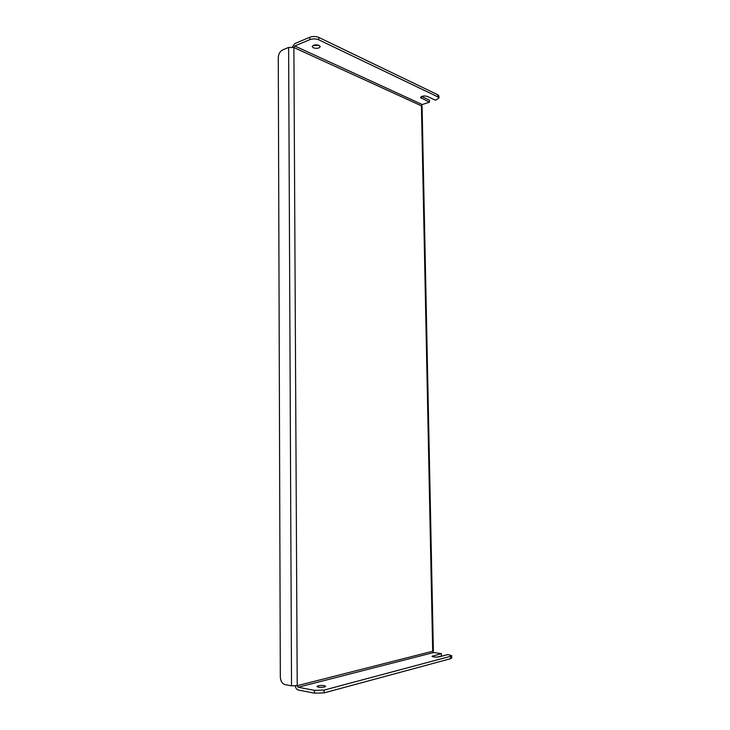 <?xml version="1.0" encoding="UTF-8"?>
<svg xmlns="http://www.w3.org/2000/svg" width="730" height="730" viewBox="0 0 730 730"><rect width="100%" height="100%" fill="white"/><g stroke="black" fill="none" stroke-linecap="round" stroke-linejoin="round"><path stroke-width="1.09" d="M319.211 45.452L313.216 45.397M313.334 47.797C316.875 48.764 319.183 48.381 320.242 46.638L319.138 45.415C315.579 44.439 313.27 44.822 312.203 46.574L313.334 47.797M324.458 686.985L325.635 686.291C324.467 685.361 321.985 685.196 318.171 685.817L316.966 686.51C318.143 687.45 320.634 687.605 324.458 686.985M292.265 47.076L294.738 43.608L309.867 37.23C312.878 36.208 315.844 36.272 318.755 37.422L437.854 94.79L438.922 95.968L438.967 98.048L435.481 100.247L427.36 96.406C423.975 95.584 421.703 95.968 420.535 97.546L429.468 102.191L422.25 104.536L294.756 45.972L293.88 47.523L297.21 685.68L298.159 687.231L433.62 652.538L432.689 651.242L297.21 685.68L291.535 685.853L284.974 684.594C282.163 683.645 280.603 681.081 280.32 676.911L278.276 57.643C278.522 53.974 279.946 51.419 282.546 49.968L288.615 47.423L293.88 47.523L421.429 105.832L422.25 104.536M433.62 652.538L441.394 653.633L432.023 656.334C433.319 657.155 435.764 657.31 439.341 656.799L447.873 654.545L451.669 655.649L450.574 656.307L324.147 690.078L324.166 692.87L314.566 693.181L298.178 689.987C296.654 689.521 295.714 688.189 295.358 685.972M294.756 45.972L309.885 39.63L309.867 37.23M421.612 96.469L429.432 100.138L429.468 102.191M438.967 98.048L437.9 96.88L437.854 94.79M318.755 37.422L318.773 39.822L437.9 96.88M318.773 39.822C315.862 38.672 312.896 38.608 309.885 39.63M314.566 693.181L314.548 690.379L298.159 687.231M441.394 653.633L441.449 655.978L437.233 657.082M451.669 655.649L451.724 658.022L450.629 658.679L324.166 692.87M314.548 690.379L324.147 690.078M421.429 105.832L422.086 106.525L433.365 650.859L432.689 651.242L421.429 105.832M450.629 658.679L450.574 656.307M288.615 47.423L291.535 685.853M432.853 656.808L432.826 655.859M421.32 98.386L421.283 96.625"/></g></svg>
